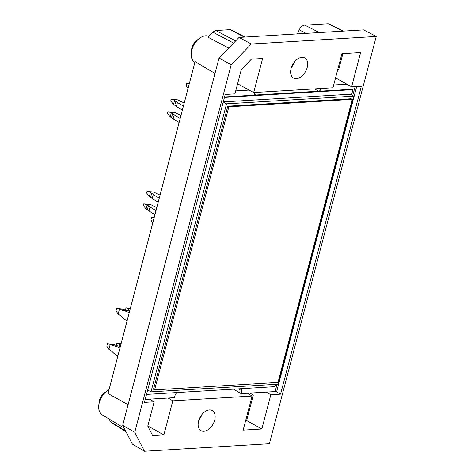 <?xml version="1.0" encoding="UTF-8"?>
<svg xmlns="http://www.w3.org/2000/svg" width="475" height="475" viewBox="0 0 475 475"><rect width="100%" height="100%" fill="white"/><g stroke="black" fill="none" stroke-linecap="round" stroke-linejoin="round"><path stroke-width="0.71" d="M224.443 97.417L352.937 89.656L351.553 94.935M275.625 384.34L275.019 386.65L146.532 394.41M353.709 96.14L226.563 103.817L150.991 391.869L278.136 384.192L353.709 96.14L350.265 94.216L223.274 101.888M245.658 420.589L246.638 420.529L253.341 394.986A14.755 9.369 119.2 0 0 250.842 395.289M249.951 393.092L253.341 394.986M337.713 69.706A14.755 9.369 119.2 0 0 338.699 69.611L342.897 53.627M237.589 83.784L253.686 92.572L262.633 58.473L251.417 59.149L241.33 69.534L234.947 93.872L225.221 94.454L144.442 402.378L154.167 401.791L149.459 399.16L145.219 399.422M235.719 90.909L248.936 90.113M335.57 77.87L351.625 86.824L361.344 86.236L280.565 394.155L276.581 391.934A1.075 0.315 -165.3 0 0 275.108 391.578L241.116 393.627L241.876 390.723L241.555 388.675M333.699 84.995L346.916 84.2M154.167 401.791L147.778 426.122L152.653 435.605L163.875 434.928L172.817 400.829L168.156 398.032L149.459 399.16M147.82 425.974L163.875 434.928M247.433 393.247L252.1 396.043L243.152 430.142L261.85 429.014L270.839 394.743L280.565 394.155M246.638 420.529L261.85 429.014M266.131 392.118L270.839 394.743M351.625 86.824L360.614 52.553L341.911 53.687L332.969 87.786L253.686 92.572M224.568 96.959L352.213 89.252L352.937 89.656M320.952 88.51L321.136 88.617C320.625 90.125 319.788 90.992 318.612 91.212L255.71 95.006L255.016 94.846L254.523 92.518M233.439 389.162L241.116 393.627M168.156 398.032L174.473 397.652L175.239 394.743L176.664 392.593M301.946 57.321A11.537 7.321 -60.8 0 1 304.766 57.92A11.537 7.321 -60.8 0 1 305.544 71.565A11.537 7.321 -60.8 0 1 293.526 78.072A11.537 7.321 -60.8 0 1 291.793 66.429A11.537 7.321 -60.8 0 1 301.946 57.321M269.402 443.709L376.242 36.456L251.34 44.003L231.171 64.772L134.752 432.286L144.501 451.25L269.402 443.709M209.439 409.937A11.537 7.321 -60.8 0 1 212.26 410.537A11.537 7.321 -60.8 0 1 213.037 424.181A11.537 7.321 -60.8 0 1 201.02 430.688A11.537 7.321 -60.8 0 1 199.286 419.045A11.537 7.321 -60.8 0 1 209.439 409.937M252.1 396.043L172.817 400.829M208.739 36.302A14.755 9.369 119.2 0 0 205.366 35.821A14.755 9.369 119.2 0 0 199.464 38.356L196.792 40.375A9.393 5.961 119.2 0 0 191.579 49.727L191.265 53.057A14.755 9.369 119.2 0 0 194.72 62.243L194.898 62.35M109.036 389.648A14.755 9.369 119.2 0 0 106.958 390.978L104.286 392.991A9.393 5.961 119.2 0 0 99.067 402.349L98.758 405.68A14.755 9.369 119.2 0 0 102.214 414.859L124.135 428.082M202.006 414.449A11.537 7.321 -60.8 0 1 198.96 419.912M231.171 64.772L219.046 58.009L239.044 37.424L251.34 44.003M219.046 58.009L122.692 425.285L134.752 432.286M144.501 451.25L132.359 444.083L122.692 425.285M239.044 37.424L363.63 29.901L376.242 36.456M294.512 61.833A11.537 7.321 -60.8 0 1 291.466 67.296M200.646 417.448L200.183 417.157M297.451 33.897L299.208 29.848C300.586 27.134 302.427 25.549 304.73 25.104L319.301 32.579M229.918 29.688L231.064 29.854L244.999 37.062M199.464 38.356A14.755 9.369 119.2 0 0 191.265 53.057M106.958 390.978A14.755 9.369 119.2 0 0 105.503 392.202A14.755 9.369 119.2 0 0 98.758 405.68M343.532 31.113L329.341 23.993L328.112 23.756L304.932 25.157M244.31 37.103L229.942 29.622M229.965 29.682L215.798 30.537L212.77 32.152L233.581 43.047M228.718 48.052L207.919 37.145L212.77 32.152M128.09 404.712L108.015 393.549L195.088 61.631L214.997 73.459M125.608 430.95L110.544 421.812L109.113 419.021M110.544 421.812L111.429 422.786L125.934 431.591M173.939 100.059L174.527 100.522L173.482 104.494L170.774 100.848L171.166 99.358L177.68 99.833L173.939 100.059L171.166 99.358M177.68 99.833L180.013 100.997A10.735 3.123 -165.3 0 0 182.198 102.048A25.466 7.404 -165.3 0 1 184.247 102.956M173.482 104.494L174.782 105.224A10.735 3.123 14.7 0 1 176.433 106.305A25.466 7.404 14.7 0 0 182.412 109.962M174.527 100.522L175.827 101.252A10.735 3.123 -165.3 0 1 177.478 102.333A25.466 7.404 -165.3 0 0 183.451 105.99M152.778 222.906L150.907 220.085L151.555 217.603L154.138 217.722M154.007 218.221L151.555 217.603M125.424 310.193L126.035 307.859L130.405 308.198M128.197 310.887L128.808 308.56L126.035 307.859M130.281 308.679L128.808 308.56M129.699 308.714L130.197 308.993M127.11 320.762A25.466 18.234 86.5 0 1 122.016 316.985A10.735 7.683 86.5 0 0 120.193 315.566L118.156 314.088L116.037 310.905L116.69 308.423L123.34 309.094L124.64 309.825A10.735 7.683 -93.5 0 0 126.653 310.537A25.466 18.234 -93.5 0 1 129.574 311.357M118.156 314.088L119.457 309.124L116.69 308.423M123.34 309.094L119.457 309.124M120.347 309.278L121.653 310.003A10.735 7.683 86.5 0 0 123.66 310.715A25.466 18.234 86.5 0 1 129.182 312.865M146.514 204.6L147.096 205.069L146.057 209.042L143.349 205.39L143.741 203.9L150.248 204.375L146.514 204.6L143.741 203.9M150.248 204.375L152.588 205.538A10.735 3.123 -165.3 0 0 154.773 206.595A25.466 7.404 -165.3 0 1 156.821 207.504M146.057 209.042L147.357 209.766A10.735 3.123 14.7 0 1 149.007 210.852A25.466 7.404 14.7 0 0 154.987 214.504M147.096 205.069L148.402 205.794A10.735 3.123 -165.3 0 1 150.047 206.88A25.466 7.404 -165.3 0 0 156.026 210.532M188.023 88.564L186.147 85.743L186.8 83.262L189.382 83.38M189.252 83.879L186.8 83.262M170.679 112.474L171.267 112.937L170.222 116.915L167.521 113.264L167.912 111.773L174.42 112.248L170.679 112.474L167.912 111.773M174.42 112.248L176.759 113.412A10.735 3.123 -165.3 0 0 178.938 114.463A25.466 7.404 -165.3 0 1 180.993 115.372M170.222 116.915L171.528 117.64A10.735 3.123 14.7 0 1 173.179 118.726A25.466 7.404 14.7 0 0 179.152 122.378M171.267 112.937L172.567 113.668A10.735 3.123 -165.3 0 1 174.218 114.748A25.466 7.404 -165.3 0 0 180.197 118.406M117.859 356.024A25.466 18.234 86.5 0 1 112.765 352.248A10.735 7.683 86.5 0 0 110.942 350.829L108.906 349.351L106.786 346.168L107.439 343.686L114.089 344.357L115.389 345.082A10.735 7.683 -93.5 0 0 117.402 345.8A25.466 18.234 -93.5 0 1 120.323 346.619M108.906 349.351L110.206 344.381L107.439 343.686M114.089 344.357L110.206 344.381M111.097 344.535L112.403 345.266A10.735 7.683 86.5 0 0 114.41 345.978A25.466 18.234 86.5 0 1 119.932 348.128M116.173 345.456L116.785 343.122L121.155 343.461M118.946 346.15L119.558 343.817L116.785 343.122M121.03 343.936L119.558 343.817M120.448 343.971L120.947 344.25M149.768 192.185L150.355 192.648L149.31 196.626L146.609 192.975L147.001 191.484L153.508 191.959L149.768 192.185L147.001 191.484M153.508 191.959L155.848 193.123A10.735 3.123 -165.3 0 0 158.027 194.174A25.466 7.404 -165.3 0 1 160.081 195.083M149.31 196.626L150.617 197.351A10.735 3.123 14.7 0 1 152.267 198.437A25.466 7.404 14.7 0 0 158.24 202.089M150.355 192.648L151.656 193.378A10.735 3.123 -165.3 0 1 153.306 194.459A25.466 7.404 -165.3 0 0 159.285 198.117M223.25 101.971L226.563 103.817M147.683 390.022L150.991 391.869M153.514 389.274L227.78 106.186L351.185 98.735L352.272 99.34L278.006 382.428L154.601 389.88L153.514 389.274M154.601 389.88L228.867 106.792L227.78 106.186M228.867 106.792L352.272 99.34M356.707 86.515L276.581 391.934M355.116 86.61L352.753 95.606M277.026 384.257L275.108 391.578M238.201 388.877L241.876 390.723M318.612 91.212L314.628 88.89M255.71 95.006L254.547 94.288M299.208 29.848L306.037 33.375M328.112 23.756L342.855 31.154M215.798 30.537L235.642 40.927M175.827 101.252L174.782 105.224M176.433 106.305L177.478 102.333M124.64 309.825L121.653 310.003M123.66 310.715L126.653 310.537M148.402 205.794L147.357 209.766M149.007 210.852L150.047 206.88M172.567 113.668L171.528 117.64M173.179 118.726L174.218 114.748M115.389 345.082L112.403 345.266M114.41 345.978L117.402 345.8M151.656 193.378L150.617 197.351M152.267 198.437L153.306 194.459"/></g></svg>
